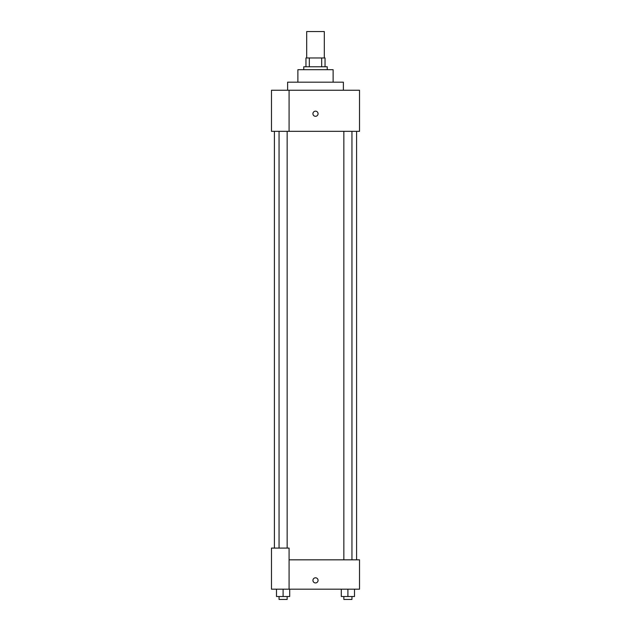 <?xml version="1.0" encoding="UTF-8"?>
<svg xmlns="http://www.w3.org/2000/svg" width="631" height="631" viewBox="0 0 631 631"><rect width="100%" height="100%" fill="white"/><g stroke="black" fill="none" stroke-linecap="round" stroke-linejoin="round"><path stroke-width="0.95" d="M324.302 57.965L324.302 31.55L306.698 31.55L306.698 57.965M309.324 66.768L309.324 57.965L305.964 57.965L305.964 66.768L305.964 57.965M309.324 57.965L325.036 57.965L325.036 66.768M321.676 66.768L321.676 57.965M303.763 69.702L303.763 66.768L327.237 66.768L327.237 69.702M297.887 82.18L297.887 69.702L333.113 69.702L333.113 82.18M287.618 90.249L287.618 82.18L343.382 82.18L343.382 90.249M289.085 90.249L271.48 90.249L271.48 131.335L359.52 131.335L359.52 90.249L289.085 90.249L289.085 131.335M312.929 113.73A2.571 2.571 0 0 1 316.786 111.506A2.571 2.571 0 0 1 316.786 115.954A2.571 2.571 0 0 1 312.929 113.73M289.085 559.831L359.52 559.831L359.52 589.18L271.48 589.18L271.48 548.087L289.085 548.087L289.085 589.18M312.929 580.37A2.571 2.571 0 0 1 316.786 578.146A2.571 2.571 0 0 1 316.786 582.594A2.571 2.571 0 0 1 312.929 580.37M341.3 589.18L341.3 596.516L354.504 596.516L354.504 589.18L354.504 596.516M347.902 596.516L347.902 589.18M351.948 596.516L351.948 599.45L343.848 599.45L343.848 596.516M276.496 589.18L276.496 596.516L289.7 596.516L289.7 589.18L289.7 596.516M283.098 596.516L283.098 589.18M287.152 596.516L287.152 599.45L279.052 599.45L279.052 596.516M356.586 559.831L356.586 131.335M274.414 548.087L274.414 131.335M343.848 131.335L343.848 559.831M351.948 131.335L351.948 559.831M287.152 548.087L287.152 131.335M279.052 548.087L279.052 131.335"/></g></svg>
